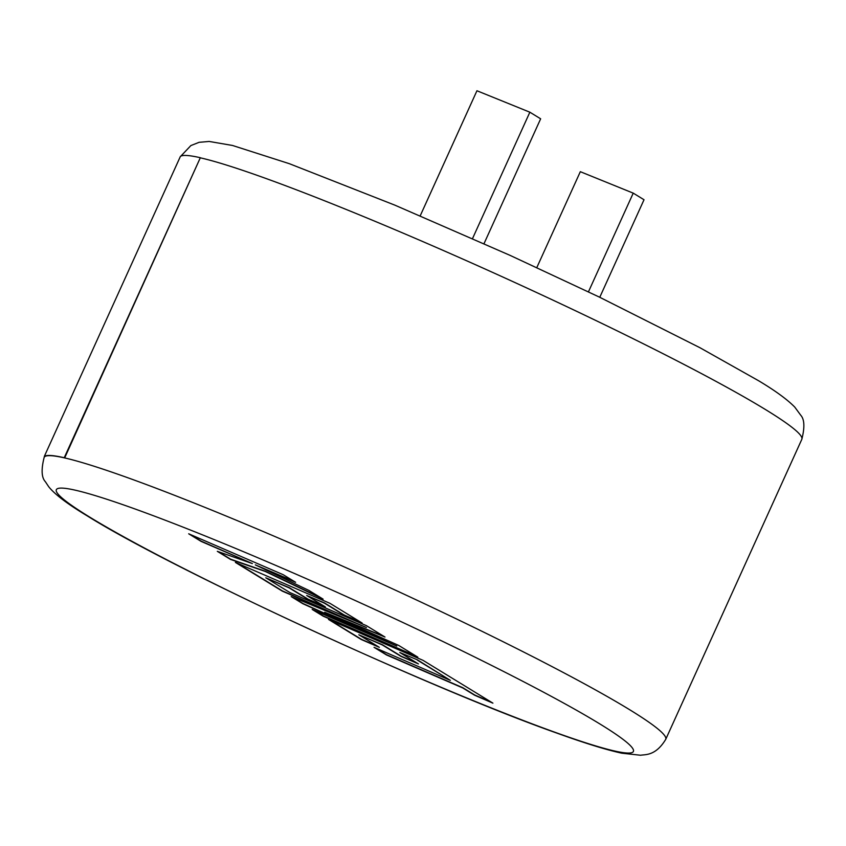 <?xml version="1.0" encoding="UTF-8"?>
<svg xmlns="http://www.w3.org/2000/svg" width="846" height="846" viewBox="0 0 846 846"><rect width="100%" height="100%" fill="white"/><g stroke="black" fill="none" stroke-linecap="round" stroke-linejoin="round"><path stroke-width="1.27" d="M44.542 456.533L44.151 457.379A341.266 24.291 24.4 0 1 44.764 456.639A341.266 24.291 24.4 0 1 64.666 457.929L200.333 157.716A341.773 24.323 -155.6 0 0 180.399 156.425L44.309 456.428A341.773 24.323 24.4 0 1 64.243 457.728L200.333 157.716M417.395 660.123L450.347 680.353L374.038 647.327L386.432 654.92L462.73 687.935L474.648 695.232L492.901 703.142L423.053 660.356L328.491 619.42L361.358 639.555L379.325 647.327L358.841 634.786L382.318 644.938L400.993 656.38L418.453 663.93L399.777 652.499L417.501 659.891L450.347 680.353M417.818 657.141L398.73 645.456L324.695 612.25L384.993 637.038L366.466 625.691L289.892 592.549L265.771 577.776L289.247 587.928L307.923 599.37L325.382 606.92L306.707 595.489L324.325 603.113L344.153 615.254L362.12 623.026L329.982 603.346L235.4 562.41L282.278 591.121L366.445 627.542L291.225 596.599L302.826 603.706L396.774 646.048L312.195 609.448L323.257 616.216L417.818 657.141M283.241 574.72L188.69 533.794L201.062 541.366L252.383 563.573L217.316 551.328L230.546 559.439L265.316 571.494L323.119 599.137L308.811 590.371L255.323 564.864L295.635 582.302L283.241 574.72M472.533 238.561L529.86 112.201L476.943 90.755L420.208 215.825M529.86 112.201L540.647 118.81L484.018 243.659M536.808 267.6L580.324 171.685L633.231 193.131L588.446 291.849M633.231 193.131L644.018 199.741L599.772 297.284M44.151 457.379C41.116 469.477 41.507 477.556 45.314 481.628L48.719 486.746C54.895 494.476 67.701 504.163 87.138 515.827C172.277 569.242 429.853 688.263 556.922 733.122C584.861 743.211 606.508 749.905 621.863 753.204L640.634 755.245C645.012 754.336 655.534 756.261 665.728 739.341A341.266 24.291 24.4 0 0 629.667 709.731A341.266 24.291 24.4 0 0 336.169 563.288A341.266 24.291 24.4 0 0 64.666 457.929L64.243 457.728M255.323 564.864L294.101 581.371M218.427 551.719L230.651 559.206L265.411 571.272L321.046 597.868M190.318 534.492L201.158 541.144L252.383 563.573M313.824 610.156L323.352 615.983L416.285 656.21M292.684 597.202L302.931 603.473L396.774 646.048M237.039 563.119L282.384 590.889L366.445 627.542M306.707 595.489L324.43 602.881L344.259 615.031L360.597 622.096M265.771 577.776L289.353 587.706L308.018 599.137L323.859 605.99M324.695 612.25L383.64 636.213M399.777 652.499L417.501 659.891M358.841 634.786L382.424 644.715L401.089 656.147L416.93 663M330.12 620.129L361.464 639.333L377.802 646.397M375.666 648.036L386.537 654.688L462.836 687.713L474.743 695.01L491.378 702.201M89.835 517.192A316.806 22.546 -155.6 0 0 480.094 703.407A316.806 22.546 -155.6 0 0 599.899 723.965A316.806 22.546 -155.6 0 0 209.639 537.749A316.806 22.546 -155.6 0 0 89.835 517.192M180.843 156.14L190.868 145.575L199.106 142.308L209.174 141.451L232.513 145.47L289.385 163.701L394.839 205.134L509.969 255.323L599.201 297.009L699.949 347.717L758.841 380.88C775.211 390.683 787.182 399.407 794.754 407.085L800.728 415.217C804.493 419.32 804.863 427.357 801.818 439.328A341.266 24.291 -155.6 0 0 765.757 409.718A341.266 24.291 -155.6 0 0 472.258 263.275A341.266 24.291 -155.6 0 0 200.756 157.927M665.728 739.341L801.818 439.328"/></g></svg>
